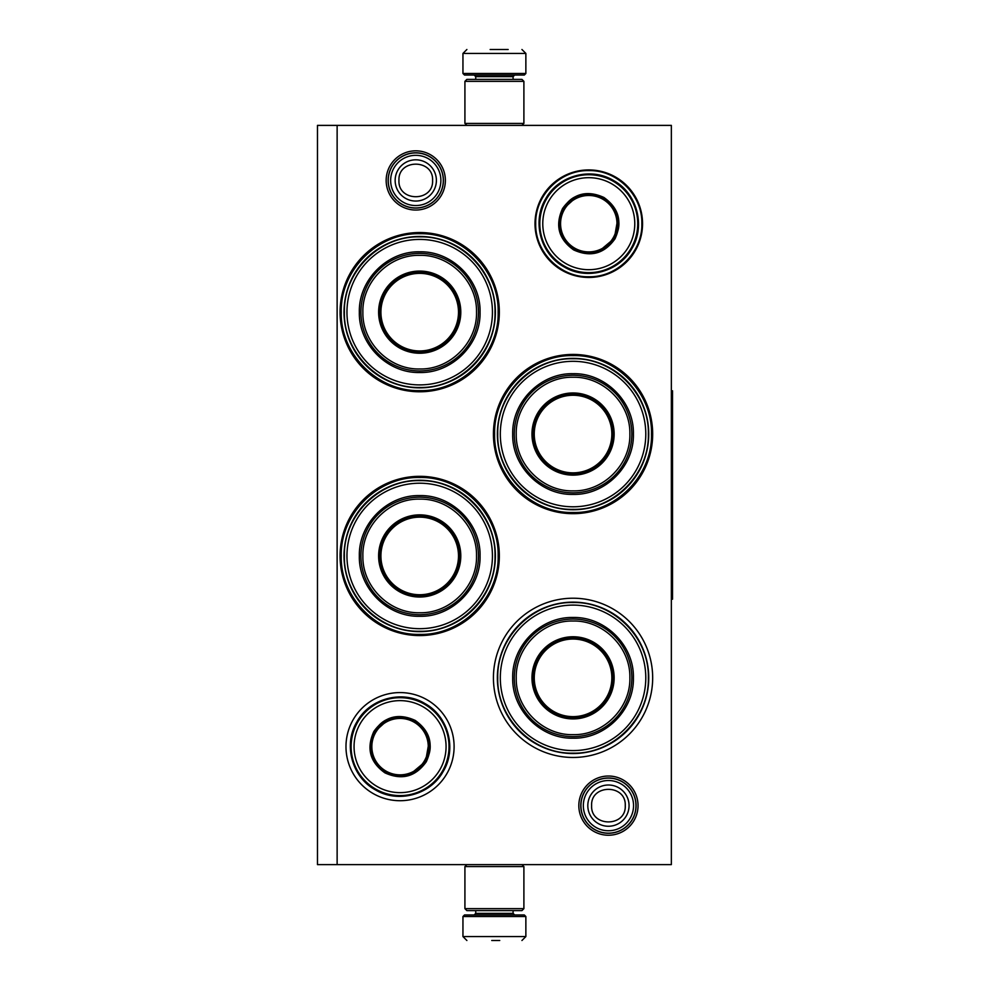 <?xml version="1.0" encoding="UTF-8"?>
<svg xmlns="http://www.w3.org/2000/svg" width="990" height="990" viewBox="0 0 990 990"><rect width="100%" height="100%" fill="white"/><g stroke="black" fill="none" stroke-linecap="round" stroke-linejoin="round"><path stroke-width="1.49" d="M608.442 835.238A29.613 29.613 0 0 1 578.828 805.637A29.613 29.613 0 0 1 608.442 776.024A29.613 29.613 0 0 1 638.043 805.637A29.613 29.613 0 0 1 608.442 835.238M608.442 833.271A27.646 27.646 0 0 1 580.796 805.637A27.646 27.646 0 0 1 608.442 777.991A27.646 27.646 0 0 1 636.087 805.637A27.646 27.646 0 0 1 608.442 833.271M415.775 210.041A29.613 29.613 0 0 1 386.162 180.44A29.613 29.613 0 0 1 415.775 150.827A29.613 29.613 0 0 1 445.376 180.44A29.613 29.613 0 0 1 415.775 210.041M415.775 208.073A27.646 27.646 0 0 1 388.13 180.44A27.646 27.646 0 0 1 415.775 152.794A27.646 27.646 0 0 1 443.409 180.44A27.646 27.646 0 0 1 415.775 208.073M573.049 598.22A79.621 79.621 0 0 1 652.67 677.841A79.621 79.621 0 0 1 573.049 757.461A79.621 79.621 0 0 1 493.428 677.841A79.621 79.621 0 0 1 573.049 598.22M573.049 354.432A79.621 79.621 0 0 1 652.67 434.053A79.621 79.621 0 0 1 573.049 513.674A79.621 79.621 0 0 1 493.428 434.053A79.621 79.621 0 0 1 573.049 354.432M419.698 476.326A79.621 79.621 0 0 1 499.331 555.947A79.621 79.621 0 0 1 419.698 635.568A79.621 79.621 0 0 1 340.077 555.947A79.621 79.621 0 0 1 419.698 476.326M419.698 232.539A79.621 79.621 0 0 1 499.331 312.159A79.621 79.621 0 0 1 419.698 391.78A79.621 79.621 0 0 1 340.077 312.159A79.621 79.621 0 0 1 419.698 232.539M671.356 864.616L317.468 864.616L317.468 125.383L671.356 125.383L671.356 864.616M337.132 125.383L337.132 864.616M400.047 692.579A54.066 54.066 0 0 1 454.101 746.646A54.066 54.066 0 0 1 400.047 800.712A54.066 54.066 0 0 1 345.98 746.646A54.066 54.066 0 0 1 400.047 692.579M588.778 169.921A53.769 53.769 0 0 0 535.008 223.69A53.769 53.769 0 0 0 588.778 277.46A53.769 53.769 0 0 0 642.547 223.69A53.769 53.769 0 0 0 588.778 169.921M573.049 753.526A75.698 75.698 0 0 0 648.747 677.841A75.698 75.698 0 0 0 573.049 602.143A75.698 75.698 0 0 0 497.364 677.841A75.698 75.698 0 0 0 573.049 753.526M573.049 509.751A75.698 75.698 0 0 0 648.747 434.053A75.698 75.698 0 0 0 573.049 358.368A75.698 75.698 0 0 0 497.364 434.053A75.698 75.698 0 0 0 573.049 509.751M419.698 631.632A75.698 75.698 0 0 0 495.396 555.947A75.698 75.698 0 0 0 419.698 480.249A75.698 75.698 0 0 0 344.013 555.947A75.698 75.698 0 0 0 419.698 631.632M419.698 387.857A75.698 75.698 0 0 0 495.396 312.159A75.698 75.698 0 0 0 419.698 236.474A75.698 75.698 0 0 0 344.013 312.159A75.698 75.698 0 0 0 419.698 387.857M588.778 170.602C617.141 169.884 642.584 195.327 641.866 223.69C642.584 252.054 617.141 277.497 588.778 276.767C560.414 277.497 534.971 252.054 535.701 223.69C534.971 195.327 560.414 169.884 588.778 170.602M419.698 390.604C377.784 391.681 340.176 354.074 341.253 312.159C340.176 270.245 377.784 232.638 419.698 233.714C461.612 232.638 499.232 270.245 498.143 312.159C499.232 354.074 461.612 391.681 419.698 390.604M573.049 355.608C614.963 354.531 652.571 392.139 651.494 434.053C652.571 475.967 614.963 513.575 573.049 512.498C531.135 513.575 493.527 475.967 494.604 434.053C493.527 392.139 531.135 354.531 573.049 355.608M419.698 634.392C377.784 635.469 340.176 597.861 341.253 555.947C340.176 514.033 377.784 476.425 419.698 477.502C461.612 476.425 499.232 514.033 498.143 555.947C499.232 597.861 461.612 635.469 419.698 634.392M635.964 805.637A27.522 27.522 0 0 1 608.442 833.159A27.522 27.522 0 0 1 580.92 805.637A27.522 27.522 0 0 1 608.442 778.103A27.522 27.522 0 0 1 635.964 805.637M633.55 805.637A25.109 25.109 0 0 1 608.442 830.746A25.109 25.109 0 0 1 583.333 805.637A25.109 25.109 0 0 1 608.442 780.516A25.109 25.109 0 0 1 633.55 805.637M443.297 180.44A27.522 27.522 0 0 1 415.775 207.962A27.522 27.522 0 0 1 388.241 180.44A27.522 27.522 0 0 1 415.775 152.918A27.522 27.522 0 0 1 443.297 180.44M440.884 180.44A25.109 25.109 0 0 1 415.775 205.549A25.109 25.109 0 0 1 390.654 180.44A25.109 25.109 0 0 1 415.775 155.331A25.109 25.109 0 0 1 440.884 180.44M523.896 81.353L464.916 81.353L466.884 79.386L521.94 79.386L523.896 81.353L523.896 123.428L464.916 123.428L466.884 125.383M464.916 908.647L523.896 908.647L521.94 910.614L466.884 910.614L464.916 908.647L464.916 866.572L466.884 864.616M521.94 864.616L523.896 866.572L464.916 866.572M525.863 73.483L462.949 73.483L464.533 75.054L524.292 75.054L525.863 73.483L525.863 53.435L521.94 49.5M490.149 49.5L508.167 49.5M462.949 916.517L525.863 916.517L524.292 914.946L464.533 914.946L462.949 916.517L462.949 936.565L466.884 940.5M499.74 940.5L491.745 940.5M419.698 239.419A72.74 72.74 0 0 0 346.958 312.159A72.74 72.74 0 0 0 419.698 384.9A72.74 72.74 0 0 0 492.438 312.159A72.74 72.74 0 0 0 419.698 239.419M419.698 352.465A40.305 40.305 0 0 0 460.004 312.159A40.305 40.305 0 0 0 419.698 271.854A40.305 40.305 0 0 0 379.393 312.159A40.305 40.305 0 0 0 419.698 352.465M419.698 271.074A41.085 41.085 0 0 0 378.613 312.159A41.085 41.085 0 0 0 419.698 353.244A41.085 41.085 0 0 0 460.796 312.159A41.085 41.085 0 0 0 419.698 271.074M419.698 255.346C389.28 254.541 361.981 281.927 362.885 312.382C362.229 342.676 389.441 369.765 419.698 368.973C450.116 369.777 477.428 342.404 476.524 311.949C477.18 281.643 449.955 254.554 419.698 255.346M419.698 370.941A58.781 58.781 0 0 0 478.479 312.159A58.781 58.781 0 0 0 419.698 253.378A58.781 58.781 0 0 0 360.917 312.159A58.781 58.781 0 0 0 419.698 370.941M419.698 251.806C451.96 250.977 480.893 279.91 480.063 312.159C480.893 344.409 451.96 373.354 419.698 372.512C387.449 373.354 358.516 344.409 359.345 312.159C358.516 279.91 387.449 250.977 419.698 251.806M419.698 236.845C459.942 235.806 496.052 271.916 495.012 312.159C496.052 352.403 459.942 388.513 419.698 387.474C379.455 388.513 343.344 352.403 344.384 312.159C343.344 271.916 379.455 235.806 419.698 236.845M419.698 273.364A38.796 38.796 0 0 1 458.494 312.159A38.796 38.796 0 0 1 419.698 350.955A38.796 38.796 0 0 1 380.915 312.159A38.796 38.796 0 0 1 419.698 273.364M419.698 272.25A39.909 39.909 0 0 1 459.608 312.159A39.909 39.909 0 0 1 419.698 352.069A39.909 39.909 0 0 1 379.789 312.159A39.909 39.909 0 0 1 419.698 272.25M419.698 483.207A72.74 72.74 0 0 0 346.958 555.947A72.74 72.74 0 0 0 419.698 628.687A72.74 72.74 0 0 0 492.438 555.947A72.74 72.74 0 0 0 419.698 483.207M419.698 596.252A40.305 40.305 0 0 0 460.004 555.947A40.305 40.305 0 0 0 419.698 515.642A40.305 40.305 0 0 0 379.393 555.947A40.305 40.305 0 0 0 419.698 596.252M419.698 514.862A41.085 41.085 0 0 0 378.613 555.947A41.085 41.085 0 0 0 419.698 597.032A41.085 41.085 0 0 0 460.796 555.947A41.085 41.085 0 0 0 419.698 514.862M419.698 499.133C389.28 498.329 361.981 525.702 362.885 556.157C362.229 586.464 389.441 613.553 419.698 612.761C450.116 613.565 477.428 586.179 476.524 555.736C477.18 525.43 449.955 498.341 419.698 499.133M419.698 614.728A58.781 58.781 0 0 0 478.479 555.947A58.781 58.781 0 0 0 419.698 497.166A58.781 58.781 0 0 0 360.917 555.947A58.781 58.781 0 0 0 419.698 614.728M419.698 495.594C451.96 494.753 480.893 523.698 480.063 555.947C480.893 588.196 451.96 617.129 419.698 616.3C387.449 617.129 358.516 588.196 359.345 555.947C358.516 523.698 387.449 494.753 419.698 495.594M419.698 480.633C459.942 479.593 496.052 515.703 495.012 555.947C496.052 596.19 459.942 632.301 419.698 631.261C379.455 632.301 343.344 596.19 344.384 555.947C343.344 515.703 379.455 479.593 419.698 480.633M419.698 517.151A38.796 38.796 0 0 1 458.494 555.947A38.796 38.796 0 0 1 419.698 594.743A38.796 38.796 0 0 1 380.915 555.947A38.796 38.796 0 0 1 419.698 517.151M419.698 516.038A39.909 39.909 0 0 1 459.608 555.947A39.909 39.909 0 0 1 419.698 595.856A39.909 39.909 0 0 1 379.789 555.947A39.909 39.909 0 0 1 419.698 516.038M426.282 761.78C415.54 776.804 401.754 780.504 384.924 772.856C369.901 762.114 366.201 748.329 373.849 731.499C384.59 716.475 398.376 712.775 415.206 720.423C430.229 731.165 433.929 744.95 426.282 761.78M410.12 774.366L425.601 761.384C415.132 776.024 401.705 779.625 385.32 772.175C370.681 761.706 367.08 748.279 374.529 731.895C391.966 698.037 446.205 729.358 425.601 761.384L429.103 741.498M442.456 771.123A48.956 48.956 0 0 0 424.537 704.249A48.956 48.956 0 0 0 357.675 722.168A48.956 48.956 0 0 0 375.581 789.042A48.956 48.956 0 0 0 442.456 771.123M439.907 769.638A45.998 45.998 0 0 0 423.064 706.798A45.998 45.998 0 0 0 360.224 723.64A45.998 45.998 0 0 0 377.066 786.481A45.998 45.998 0 0 0 439.907 769.638M388.068 719.705L374.529 731.895M356.969 721.76C369.678 698.396 402.262 689.671 424.945 703.556C448.309 716.253 457.046 748.836 443.161 771.519C430.452 794.883 397.869 803.62 375.185 789.735C351.821 777.026 343.085 744.443 356.969 721.76M424.487 760.741A28.203 28.203 0 0 1 385.964 771.074A28.203 28.203 0 0 1 375.631 732.538A28.203 28.203 0 0 1 414.167 722.217A28.203 28.203 0 0 1 424.487 760.741M425.18 761.137A28.995 28.995 0 0 1 385.568 771.755A28.995 28.995 0 0 1 374.95 732.142A28.995 28.995 0 0 1 414.562 721.524A28.995 28.995 0 0 1 425.18 761.137M615 238.825C604.246 253.861 590.461 257.548 573.643 249.913C558.607 239.159 554.92 225.374 562.555 208.556C573.309 193.52 587.095 189.833 603.912 197.468C618.948 208.222 622.636 222.008 615 238.825M598.839 251.411L614.32 238.429C603.851 253.069 590.424 256.67 574.039 249.233C559.399 238.763 555.798 225.336 563.236 208.94C580.685 175.082 634.912 206.403 614.32 238.429L617.822 218.542M631.175 248.168A48.956 48.956 0 0 0 613.255 181.294A48.956 48.956 0 0 0 546.381 199.213A48.956 48.956 0 0 0 564.3 266.087A48.956 48.956 0 0 0 631.175 248.168M628.613 246.696A45.998 45.998 0 0 0 611.783 183.855A45.998 45.998 0 0 0 548.943 200.685A45.998 45.998 0 0 0 565.773 263.526A45.998 45.998 0 0 0 628.613 246.696M576.786 196.75L563.236 208.94M545.688 198.804C558.397 175.44 590.968 166.716 613.664 180.601C637.028 193.297 645.752 225.881 631.868 248.564C619.171 271.941 586.587 280.665 563.904 266.78C540.528 254.071 531.803 221.5 545.688 198.804M613.206 237.798A28.203 28.203 0 0 1 574.67 248.119A28.203 28.203 0 0 1 564.35 209.583A28.203 28.203 0 0 1 602.885 199.262A28.203 28.203 0 0 1 613.206 237.798M613.887 238.194A28.995 28.995 0 0 1 574.274 248.799A28.995 28.995 0 0 1 563.669 209.187A28.995 28.995 0 0 1 603.281 198.582A28.995 28.995 0 0 1 613.887 238.194M573.049 361.313A72.74 72.74 0 0 0 500.309 434.053A72.74 72.74 0 0 0 573.049 506.793A72.74 72.74 0 0 0 645.789 434.053A72.74 72.74 0 0 0 573.049 361.313M573.049 474.358A40.305 40.305 0 0 0 613.355 434.053A40.305 40.305 0 0 0 573.049 393.748A40.305 40.305 0 0 0 532.744 434.053A40.305 40.305 0 0 0 573.049 474.358M573.049 392.968A41.085 41.085 0 0 0 531.964 434.053A41.085 41.085 0 0 0 573.049 475.138A41.085 41.085 0 0 0 614.146 434.053A41.085 41.085 0 0 0 573.049 392.968M573.049 377.239C542.631 376.435 515.332 403.821 516.236 434.264C515.567 464.57 542.792 491.659 573.049 490.867C603.467 491.671 630.779 464.298 629.863 433.843C630.531 403.536 603.306 376.447 573.049 377.239M573.049 492.834A58.781 58.781 0 0 0 631.83 434.053A58.781 58.781 0 0 0 573.049 375.272A58.781 58.781 0 0 0 514.268 434.053A58.781 58.781 0 0 0 573.049 492.834M573.049 373.7C605.298 372.871 634.244 401.804 633.402 434.053C634.244 466.302 605.298 495.248 573.049 494.406C540.8 495.248 511.867 466.302 512.696 434.053C511.867 401.804 540.8 372.871 573.049 373.7M573.049 358.739C613.293 357.699 649.403 393.81 648.363 434.053C649.403 474.297 613.293 510.407 573.049 509.367C532.806 510.407 496.695 474.297 497.735 434.053C496.695 393.81 532.806 357.699 573.049 358.739M573.049 395.257A38.796 38.796 0 0 1 611.845 434.053A38.796 38.796 0 0 1 573.049 472.849A38.796 38.796 0 0 1 534.254 434.053A38.796 38.796 0 0 1 573.049 395.257M573.049 394.144A39.909 39.909 0 0 1 612.958 434.053A39.909 39.909 0 0 1 573.049 473.963A39.909 39.909 0 0 1 533.14 434.053A39.909 39.909 0 0 1 573.049 394.144M573.049 605.1A72.74 72.74 0 0 0 500.309 677.841A72.74 72.74 0 0 0 573.049 750.581A72.74 72.74 0 0 0 645.789 677.841A72.74 72.74 0 0 0 573.049 605.1M573.049 718.146A40.305 40.305 0 0 0 613.355 677.841A40.305 40.305 0 0 0 573.049 637.535A40.305 40.305 0 0 0 532.744 677.841A40.305 40.305 0 0 0 573.049 718.146M573.049 636.756A41.085 41.085 0 0 0 531.964 677.841A41.085 41.085 0 0 0 573.049 718.926A41.085 41.085 0 0 0 614.146 677.841A41.085 41.085 0 0 0 573.049 636.756M573.049 621.027C542.631 620.223 515.332 647.596 516.236 678.051C515.567 708.357 542.792 735.446 573.049 734.654C603.467 735.459 630.779 708.073 629.863 677.618C630.531 647.324 603.306 620.235 573.049 621.027M573.049 736.622A58.781 58.781 0 0 0 631.83 677.841A58.781 58.781 0 0 0 573.049 619.059A58.781 58.781 0 0 0 514.268 677.841A58.781 58.781 0 0 0 573.049 736.622M573.049 617.488C605.298 616.646 634.244 645.591 633.402 677.841C634.244 710.09 605.298 739.023 573.049 738.193C540.8 739.023 511.867 710.09 512.696 677.841C511.867 645.591 540.8 616.646 573.049 617.488M573.049 602.526C613.293 601.487 649.403 637.597 648.363 677.841C649.403 718.084 613.293 754.194 573.049 753.155C532.806 754.194 496.695 718.084 497.735 677.841C496.695 637.597 532.806 601.487 573.049 602.526M573.049 639.045A38.796 38.796 0 0 1 611.845 677.841A38.796 38.796 0 0 1 573.049 716.636A38.796 38.796 0 0 1 534.254 677.841A38.796 38.796 0 0 1 573.049 639.045M573.049 637.931A39.909 39.909 0 0 1 612.958 677.841A39.909 39.909 0 0 1 573.049 717.75A39.909 39.909 0 0 1 533.14 677.841A39.909 39.909 0 0 1 573.049 637.931M671.356 390.803L672.532 390.803L672.532 599.197L671.356 599.197M587.812 805.637A20.629 20.629 0 0 0 608.442 826.254A20.629 20.629 0 0 0 629.058 805.637A20.629 20.629 180 0 0 608.442 785.008A20.629 20.629 180 0 0 587.812 805.637M591.612 805.637C590.56 827.331 626.311 827.331 625.259 805.637C626.311 783.932 590.56 783.932 591.612 805.637M395.146 180.44A20.629 20.629 0 0 0 415.775 201.057A20.629 20.629 0 0 0 436.392 180.44A20.629 20.629 180 0 0 415.775 159.811A20.629 20.629 180 0 0 395.146 180.44M398.945 180.44C397.893 202.146 433.645 202.133 432.593 180.44C433.645 158.734 397.893 158.734 398.945 180.44M513.092 79.386L513.092 76.626L475.732 76.626L474.161 75.054M462.949 73.483L462.949 53.435L525.863 53.435M475.732 910.614L475.732 913.374L513.092 913.374L514.664 914.946M525.863 916.517L525.863 936.565L462.949 936.565M521.94 125.383L523.896 123.428M464.916 81.353L464.916 123.428M523.896 908.647L523.896 866.572M475.732 79.386L475.732 76.626M513.092 76.626L514.664 75.054M462.949 53.435L466.884 49.5M513.092 910.614L513.092 913.374M475.732 913.374L474.161 914.946M525.863 936.565L521.94 940.5"/></g></svg>
